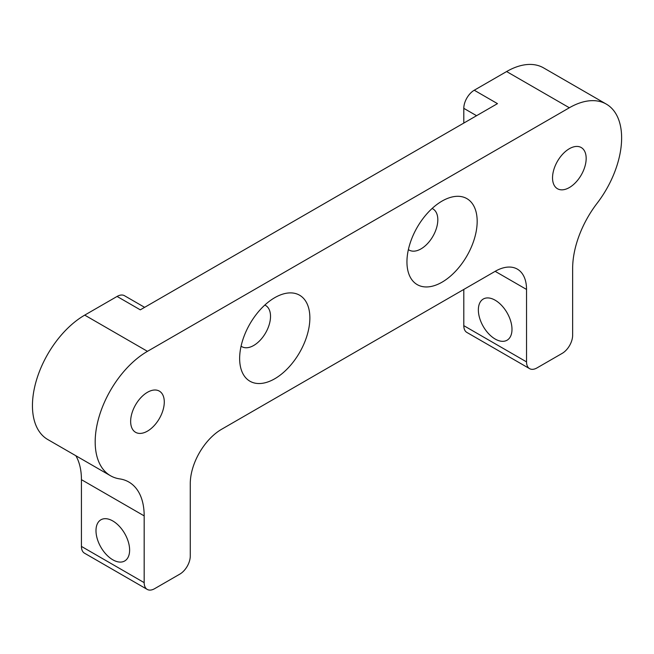 <?xml version="1.0" encoding="UTF-8"?>
<svg xmlns="http://www.w3.org/2000/svg" width="654" height="654" viewBox="0 0 654 654"><rect width="100%" height="100%" fill="white"/><g stroke="black" fill="none" stroke-linecap="round" stroke-linejoin="round"><path stroke-width="0.98" d="M147.461 351.337A73.935 42.69 120 0 0 99.163 416.492A73.935 42.69 120 0 0 110.493 475.736A73.935 42.69 120 0 0 119.674 478.883A73.935 42.69 -60 0 1 128.854 482.031A73.935 42.69 -60 0 1 144.174 515.883L144.174 582.64A14.789 8.535 120 0 0 147.232 589.409A14.789 8.535 120 0 0 154.63 588.674L179.817 574.13A14.789 8.535 120 0 0 190.273 556.023L190.273 483.584A44.358 25.612 -60 0 1 221.641 429.253L495.168 271.328A44.358 25.612 -60 0 1 517.355 269.129A44.358 25.612 -60 0 1 526.535 289.444L526.535 361.883A14.789 8.535 120 0 0 529.601 368.652A14.789 8.535 120 0 0 536.991 367.916L562.187 353.373A14.789 8.535 120 0 0 572.642 335.265L572.642 268.5A73.935 42.69 -60 0 1 597.135 203.231A73.935 42.69 120 0 0 606.315 104.109A73.935 42.69 120 0 0 569.348 107.763L147.461 351.337L84.726 315.122L117.082 296.442L140.299 309.841L497.473 103.634L474.256 90.227A14.789 8.535 -60 0 0 463.8 108.335L463.8 123.075M463.8 289.436L463.8 325.659L526.535 361.883M606.315 104.109L543.58 67.885A73.935 42.69 120 0 0 506.613 71.548L474.256 90.227M529.601 368.652L466.866 332.428A14.789 8.535 -60 0 1 463.8 325.659M274.762 297.668A49.655 28.67 120 0 0 239.912 363.322A49.655 28.67 120 0 0 276.201 377.889A49.655 28.67 120 0 0 309.841 319.626A49.655 28.67 120 0 0 279.078 295.485A49.655 28.67 120 0 0 274.762 297.668M442.055 201.08A49.655 28.67 120 0 0 407.213 266.734A49.655 28.67 120 0 0 443.502 281.302A49.655 28.67 120 0 0 477.142 223.039A49.655 28.67 120 0 0 446.38 198.898A49.655 28.67 120 0 0 442.055 201.08M147.461 392.294A23.781 13.726 120 0 0 131.928 413.246A23.781 13.726 120 0 0 135.574 432.302A23.781 13.726 120 0 0 159.355 418.576A23.781 13.726 120 0 0 159.355 391.117A23.781 13.726 120 0 0 147.461 392.294M569.348 148.72A23.781 13.726 120 0 0 553.815 169.672A23.781 13.726 120 0 0 557.461 188.728A23.781 13.726 120 0 0 581.242 175.002A23.781 13.726 120 0 0 581.242 147.542A23.781 13.726 120 0 0 569.348 148.72M117.082 296.442A14.789 8.535 -60 0 1 124.481 295.706L144.632 307.347M147.232 589.409L84.497 553.186A14.789 8.535 -60 0 1 81.431 546.417L144.174 582.64M75.848 455.732A73.935 42.69 -60 0 1 81.431 479.66L81.431 546.417M84.726 315.122A73.935 42.69 120 0 0 36.428 380.276A73.935 42.69 120 0 0 47.758 439.521L110.493 475.736M112.799 520.968A23.781 13.726 60 0 1 128.339 541.921A23.781 13.726 60 0 1 124.693 560.977A23.781 13.726 60 0 1 100.912 547.243A23.781 13.726 60 0 1 100.912 519.791A23.781 13.726 60 0 1 112.799 520.968M495.168 300.211A23.781 13.726 60 0 1 510.709 321.163A23.781 13.726 60 0 1 507.063 340.219A23.781 13.726 60 0 1 483.281 326.485A23.781 13.726 60 0 1 483.281 299.033A23.781 13.726 60 0 1 495.168 300.211M408.382 249.583A23.781 13.726 120 0 0 409.118 250.065A23.781 13.726 120 0 0 432.891 236.339A23.781 13.726 120 0 0 432.891 208.879A23.781 13.726 120 0 0 432.106 208.487M241.081 346.17A23.781 13.726 120 0 0 241.817 346.653A23.781 13.726 120 0 0 265.598 332.927A23.781 13.726 120 0 0 265.598 305.467A23.781 13.726 120 0 0 264.813 305.075M569.348 107.763L506.613 71.548M144.174 515.883L81.431 479.66M476.562 115.701L463.8 108.335M526.535 289.444L495.168 271.328"/></g></svg>

